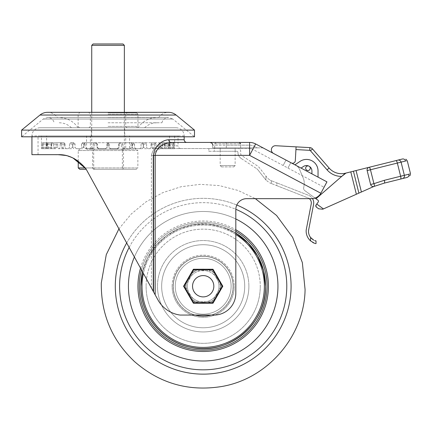 <?xml version="1.0" encoding="UTF-8"?>
<svg xmlns="http://www.w3.org/2000/svg" width="432" height="432" viewBox="0 0 432 432"><rect width="100%" height="100%" fill="white"/><g stroke="black" fill="none" stroke-linecap="round" stroke-linejoin="round"><path stroke-width="0.32" stroke-dasharray="2.16 1.62" d="M125.717 149.18L90.374 149.18L125.717 149.18L125.717 135.913L90.374 135.913L125.717 135.913M90.374 149.18L90.374 135.913M129.519 149.18L86.573 149.18L129.519 149.18L129.519 135.913L86.573 135.913L129.519 135.913M86.573 149.18L86.573 135.913M124.762 135.913L91.325 135.913L124.762 135.913L124.762 127.759L91.325 127.759L124.762 127.759M91.325 135.913L91.325 127.759M31.93 136.793L31.93 135.913A8.154 8.154 0 0 1 40.084 127.759L176.008 127.759L40.084 127.759M184.162 136.793L184.162 135.913A8.154 8.154 0 0 0 176.008 127.759M240.57 148.554L214.742 148.554L240.57 148.554L240.57 147.874L214.742 147.874L240.57 147.874M214.742 148.554L214.742 147.874M203.191 275.503A10.735 10.735 0 0 0 192.451 286.243A10.735 10.735 0 0 0 203.191 296.978A10.735 10.735 0 0 1 192.451 286.243A10.735 10.735 0 0 1 203.191 275.503A10.735 10.735 0 0 0 192.451 286.243A10.735 10.735 0 0 0 203.191 296.978A10.735 10.735 0 0 1 192.451 286.243A10.735 10.735 0 0 1 203.191 275.503A10.735 10.735 0 0 1 213.926 286.243A10.735 10.735 0 0 1 203.191 296.978A10.735 10.735 0 0 0 213.926 286.243A10.735 10.735 0 0 0 203.191 275.503A10.735 10.735 0 0 1 213.926 286.243A10.735 10.735 0 0 1 203.191 296.978A10.735 10.735 0 0 0 213.926 286.243A10.735 10.735 0 0 0 203.191 275.503M184.162 139.72L168.739 139.72A2.716 2.165 90 0 0 170.91 142.436L178.043 142.436M31.93 154.672L62.143 154.894M64.303 155.207L71.064 157.156M180.765 148.554C179.113 148.392 178.205 147.485 178.043 145.838L160.985 145.838C156.2 145.859 153.009 149.029 151.405 155.353C153.014 149.024 156.211 145.849 160.985 145.838A2.716 2.057 90 0 0 163.042 148.554C158.468 148.3 155.147 150.568 153.09 155.353C155.147 150.568 158.463 148.3 163.042 148.554L249.588 148.554L163.042 148.554A2.716 2.057 -90 0 1 160.985 145.838L178.043 145.838L178.043 135.913L38.048 135.913L178.043 135.913M38.048 154.672L38.048 135.913M168.739 139.72C163.388 139.855 154.332 145.174 153.538 155.353L153.538 291.87L85.941 168.772L74.504 158.771M70.222 156.832L65.421 155.428M301.055 168.091L303.453 166.477A5.438 5.438 0 0 1 311.926 170.98A5.438 5.438 0 0 0 303.453 166.477A5.438 5.438 0 0 1 311.926 170.98L311.926 173.875L311.926 170.98L311.926 173.875L318.044 177.125L318.044 170.98A11.551 11.551 0 0 0 300.029 161.401A11.551 11.551 0 0 1 318.044 170.98A11.551 11.551 0 0 0 300.029 161.401L294.937 164.84L300.029 161.401L294.937 164.84L311.926 173.875L294.937 164.84M320.879 193.25L326.943 181.856L255.652 143.948A12.911 12.911 0 0 0 249.588 142.436L209.984 142.436L249.588 142.436A12.911 12.911 0 0 1 255.652 143.948A12.911 12.911 0 0 0 249.588 142.436L249.588 155.353L320.879 193.255A10.876 10.876 0 0 1 311.483 198.655A10.876 10.876 0 0 0 320.879 193.255A10.876 10.876 0 0 0 320.879 193.25L326.943 181.856L320.879 193.255L249.588 155.353L235.813 155.353L249.588 155.353L320.879 193.255A10.876 10.876 0 0 1 311.483 198.655L246.683 198.655A10.876 10.876 0 0 0 235.813 209.531A10.876 10.876 0 0 1 246.683 198.655L255.35 198.655L237.989 190.426L219.391 185.598L200.221 184.345L181.154 186.71L162.869 192.613L146.021 201.841L131.198 214.067L118.935 228.857L152.161 289.359L151.405 287.982L151.405 155.353L151.405 287.982M153.538 291.87L157.896 299.808A29.905 29.905 0 0 0 180.106 315.058L214.061 315.058A21.746 21.746 0 0 0 235.813 293.312L235.813 209.531A10.876 10.876 0 0 1 246.683 198.655L309.274 198.655A5.438 5.438 0 0 0 307.876 197.851L271.366 183.53L276.804 185.663L276.804 182.849L271.366 180.716L276.804 182.849L276.804 185.663L307.876 197.851A5.438 5.438 0 0 1 311.229 203.942L306.18 230.121A13.187 13.187 0 0 0 310.576 240.899L312.665 242.417M170.91 142.436L249.588 142.436A12.911 12.911 0 0 1 255.652 143.948A12.911 12.911 0 0 0 249.588 142.436L249.588 145.157A10.195 10.195 0 0 1 254.372 146.351L257.245 147.874L262.354 147.874L212.706 147.874L257.245 147.874L254.372 146.351A10.195 10.195 0 0 0 249.588 145.157L226.298 145.157L249.588 145.157L249.588 142.436A12.911 12.911 0 0 1 255.652 143.948L249.588 155.353L252.779 149.348L324.07 187.256L252.779 149.348A6.799 6.799 0 0 0 249.588 148.554A6.799 6.799 0 0 1 252.779 149.348L249.588 155.353L249.588 148.554L249.588 155.353L155.164 155.353C156.449 146.2 165.596 142.711 170.91 142.436L186.878 142.436M235.813 293.312L235.813 209.531L235.813 293.312A21.746 21.746 0 0 1 214.061 315.058A21.746 21.746 0 0 0 235.813 293.312M180.106 315.058L214.061 315.058L180.106 315.058A29.905 29.905 0 0 1 157.896 299.808A29.905 29.905 0 0 0 180.106 315.058M153.09 291.055L157.896 299.808L152.161 289.359L153.09 291.055L153.09 155.353L235.813 155.353L153.09 155.353L153.09 291.055M86.227 169.295L78.235 161.109L78.235 150.541L92.578 150.541L92.578 167.935L93.388 169.295L136.291 169.295L93.388 169.295M68.38 156.2L65.302 155.407M286.016 160.094L290.817 162.648L286.016 160.094L283.144 165.494L286.016 160.094M311.926 173.875L318.044 177.125M226.298 147.874L226.298 145.157L212.706 145.157L226.298 145.157L226.298 147.874M226.06 142.436L226.298 145.157L226.06 142.436M262.354 147.874L263.633 148.192L262.354 147.874M305.656 168.08A2.311 2.311 0 0 0 307.838 170.516A2.311 2.311 0 0 0 310.273 168.34A2.311 2.311 0 0 0 308.092 165.904A2.311 2.311 0 0 0 305.656 168.08A2.311 2.311 0 0 1 308.027 165.899A2.311 2.311 0 0 1 310.273 168.21A2.311 2.311 0 0 0 307.967 165.899A2.311 2.311 0 0 0 305.656 168.21A2.311 2.311 0 0 0 307.967 170.521A2.311 2.311 0 0 0 310.273 168.21M327.083 169.868L329.135 168.086A16.308 16.308 0 0 0 345.389 173.21A16.308 16.308 0 0 1 329.135 168.086L312.547 149.008L310.441 150.719L327.083 169.868A19.03 19.03 0 0 0 341.707 176.413L315.986 198.769L317.893 200.162A1.361 1.361 0 0 1 318.19 202.063L315.949 205.135M369.128 167.292A2.716 2.716 0 0 0 367.07 169.776A2.716 2.716 0 0 1 369.128 167.292A2.716 2.716 0 0 0 367.151 170.586L370.467 169.76A2.716 0.702 76 0 0 369.128 167.292L350.789 171.866L356.368 194.249L361.411 192.002L356.065 170.548M273.386 153.382A4.12 4.12 0 0 1 275.729 145.724L296.082 146.858L295.315 160.666A2.716 2.716 0 0 1 291.325 162.918L295.871 165.337A8.154 8.154 0 0 1 299.657 169.614L303.167 177.941A13.748 13.748 0 0 1 304.101 185.301L303.669 187.925A2.716 2.716 0 0 0 304.749 190.561L315.02 198.067M322.72 209.228L356.368 194.249M403.272 175.586L384.345 180.306A2.716 0.702 76 0 1 384.323 183.114L374.258 186.354A2.716 2.716 0 0 1 370.613 184.486A2.716 2.716 0 0 0 374.258 186.354A78.835 78.835 0 0 0 371.331 187.591L361.411 192.002M404.368 175.316A2.716 2.63 76 0 1 402.473 178.589L406.906 177.482C410.935 175.149 410.935 175.149 406.906 177.482A2.716 2.695 76 0 0 408.866 174.193C410.913 173.016 410.913 173.016 408.866 174.193L404.368 175.316L401.08 162.13L405.578 161.006C407.938 161.087 407.938 161.087 405.578 161.006A2.716 2.695 76 0 0 402.305 159.019M315.986 198.769L341.707 176.413L315.986 198.769L304.749 190.561A2.716 2.716 0 0 1 303.669 187.925L304.101 185.301A13.748 13.748 0 0 0 303.167 177.941L299.657 169.614A8.154 8.154 0 0 0 295.871 165.337L291.325 162.918A2.716 2.716 0 0 0 295.315 160.666A2.716 2.716 0 0 1 291.325 162.918M345.827 173.108L344.898 173.637A2.716 2.716 0 0 1 346.021 173.054L350.789 171.866M397.872 160.126L396.004 160.591A2.716 0.702 76 0 1 397.343 163.058L401.08 162.13A2.716 2.63 76 0 0 397.872 160.126M384.345 180.306L373.934 183.659A2.716 0.697 68.3 0 1 374.258 186.354A2.716 2.716 0 0 1 370.613 184.486L367.151 170.586L370.613 184.486L373.934 183.659L370.467 169.76L397.343 163.058L400.631 176.245A2.716 0.702 76 0 1 400.604 179.053M315.711 206.188L316.24 207.036M353.425 171.207L358.889 193.126M168.021 144.067L172.973 144.067L173.264 142.711L165.078 142.711L173.464 142.711L168.302 142.711L167.713 148.689L165.542 148.689L165.046 147.328L169.987 147.328L170.473 148.689L165.542 148.689M169.679 142.711L169.15 144.067L164.56 144.067L165.078 142.711M164.56 144.067L164.56 147.328L169.15 147.328L168.593 148.689L164.009 148.689L164.56 147.328M159.872 144.067L164.446 144.067L163.706 142.711L159.127 142.711L159.872 144.067L159.872 147.328L160.591 148.689L164.009 148.689M168.55 147.328L168.772 148.689L173.923 148.689L173.707 147.328L168.55 147.328L168.302 142.711L169.479 142.711L169.987 144.067L165.046 144.067L164.522 142.711L159.127 142.711L158.36 144.067L162.356 144.067L163.134 142.711L151.999 142.711L163.706 142.711M155.331 142.711L154.359 144.067L151.033 144.067L151.999 142.711M151.033 144.067L151.033 147.328L154.359 147.328L153.371 148.689L150.05 148.689L151.033 147.328M143.3 144.067L146.594 144.067L145.476 142.711L142.177 142.711L143.3 144.067L143.3 147.328L144.407 148.689L150.05 148.689M150.973 142.711L154.948 142.711L155.909 144.067L151.94 144.067L150.973 142.711L142.177 142.711L141.037 144.067L143.473 144.067L144.617 142.711L132.224 142.711L145.476 142.711M133.78 142.711L132.516 144.067L130.966 144.067L132.224 142.711M130.966 144.067L130.966 147.328L132.516 147.328L131.247 148.689L129.692 148.689L130.966 147.328M121.365 144.067L122.877 144.067L121.543 142.711L120.031 142.711L121.365 144.067L121.365 147.328L122.693 148.689L129.692 148.689M130.885 142.711L133.283 142.711L134.541 144.067L132.143 144.067L130.885 142.711L120.031 142.711L118.692 144.067L119.194 144.067L120.533 142.711L108.313 142.711L121.543 142.711M108.313 142.711L106.952 144.067L107.406 144.067L108.772 142.711M107.406 144.067L107.406 147.328L106.952 147.328L105.592 148.689L106.045 148.689L107.406 147.328M97.4 144.067L96.898 144.067L95.558 142.711L96.061 142.711L97.4 144.067L97.4 147.328L98.744 148.689L106.045 148.689M107.32 142.711L107.779 142.711L109.139 144.067L108.686 144.067L107.32 142.711L96.061 142.711L94.727 144.067L93.215 144.067L94.549 142.711L96.061 142.711L82.809 142.711L95.558 142.711M82.809 142.711L81.551 144.067L83.943 144.067L85.207 142.711M83.943 144.067L83.943 147.328L81.551 147.328L80.309 148.689L82.696 148.689L83.943 147.328M75.055 144.067L72.619 144.067L71.474 142.711L73.91 142.711L75.055 144.067L75.055 147.328L76.21 148.689L82.696 148.689M73.91 142.711L71.474 142.711M61.144 142.711L60.183 144.067L64.152 144.067L65.119 142.711M64.152 144.067L64.152 147.328L60.183 147.328L59.249 148.689L63.212 148.689L64.152 147.328M57.731 144.067L53.735 144.067L52.958 142.711L56.965 142.711L57.731 144.067L57.731 147.328L58.525 148.689L63.212 148.689M64.093 142.711L60.761 142.711L61.733 144.067L65.059 144.067L64.093 142.711L56.965 142.711L56.219 144.067L51.646 144.067L52.385 142.711L56.965 142.711L46.618 142.711L52.958 142.711M46.618 142.711L46.105 144.067L51.046 144.067L51.565 142.711M51.046 144.067L51.046 147.328L46.105 147.328L45.614 148.689L50.549 148.689L51.046 147.328M48.071 144.067L43.119 144.067L42.827 142.711L47.79 142.711L48.379 148.689L50.549 148.689M51.014 142.711L46.413 142.711L46.942 144.067L51.532 144.067L51.014 142.711L47.79 142.711L47.536 144.067L42.385 144.067L42.628 142.711L47.79 142.711L42.827 142.711M41.445 135.913L174.647 135.913L41.445 135.913L41.456 144.067L46.613 144.067L46.607 135.913L169.484 135.913L46.607 135.913M46.613 144.067L46.613 147.328L41.456 147.328L41.488 148.689L46.64 148.689L46.613 147.328M47.536 144.067L47.32 148.689L46.64 148.689M46.413 142.711L42.628 142.711M46.942 144.067L46.942 147.328L47.498 148.689L52.083 148.689L51.532 147.328L46.942 147.328M56.219 144.067L56.219 147.328L55.501 148.689L47.498 148.689M50.933 148.689L51.646 147.328L56.219 147.328M51.646 144.067L51.646 147.328M60.761 142.711L52.385 142.711M61.733 144.067L61.733 147.328L62.721 148.689L66.042 148.689L65.059 147.328L61.733 147.328M72.787 144.067L69.498 144.067L70.616 142.711L73.915 142.711L72.787 144.067L72.787 147.328L71.68 148.689L62.721 148.689M68.396 148.689L69.498 147.328L72.787 147.328M69.498 144.067L69.498 147.328M73.915 142.711L70.616 142.711M82.312 142.711L83.576 144.067L83.576 147.328L84.845 148.689L86.395 148.689L85.126 147.328L83.576 147.328M94.727 144.067L94.727 147.328L93.398 148.689L84.845 148.689M91.892 148.689L93.215 147.328L94.727 147.328M93.215 144.067L93.215 147.328M107.779 142.711L94.549 142.711M109.139 144.067L109.139 147.328L110.5 148.689L110.047 148.689L108.686 147.328L109.139 147.328M118.692 144.067L118.692 147.328L117.347 148.689L117.844 148.689L110.5 148.689M117.844 148.689L119.194 147.328L118.692 147.328M119.194 144.067L119.194 147.328M133.283 142.711L120.533 142.711M134.541 144.067L134.541 147.328L135.783 148.689L133.391 148.689L132.143 147.328L134.541 147.328M141.037 144.067L141.037 147.328L139.882 148.689L142.312 148.689L135.783 148.689M142.312 148.689L143.473 147.328L141.037 147.328M143.473 144.067L143.473 147.328M154.948 142.711L144.617 142.711M155.909 144.067L155.909 147.328L156.843 148.689L152.879 148.689L151.94 147.328L155.909 147.328M158.36 144.067L158.36 147.328L157.567 148.689L161.557 148.689L156.843 148.689M161.557 148.689L162.356 147.328L158.36 147.328M162.356 144.067L162.356 147.328M169.484 135.913L169.484 142.916L174.647 142.711L174.636 144.067L169.479 144.067L169.479 142.711L163.134 142.711M169.987 144.067L169.987 147.328M167.713 148.689L170.473 148.689M172.66 148.689L172.973 147.328L168.021 147.328M172.973 144.067L172.973 147.328M174.647 135.913L174.647 142.738L173.264 142.711M174.636 144.067L174.604 148.689L169.447 148.689L169.479 147.328L174.636 147.328M173.923 148.689L174.604 148.689M168.55 144.067L173.707 144.067L173.707 147.328M173.707 144.067L173.464 142.711M157.567 148.689L152.879 148.689M139.882 148.689L133.391 148.689M117.347 148.689L110.047 148.689M93.398 148.689L86.395 148.689M71.68 148.689L66.042 148.689M55.501 148.689L52.083 148.689M47.32 148.689L41.488 148.689M48.379 148.689L45.614 148.689M58.525 148.689L59.249 148.689M76.21 148.689L80.309 148.689M98.744 148.689L105.592 148.689M122.693 148.689L131.247 148.689M144.407 148.689L153.371 148.689M160.591 148.689L168.593 148.689M169.15 144.067L169.15 147.328M165.159 148.689L164.446 147.328L159.872 147.328M164.446 144.067L164.446 147.328M154.359 144.067L154.359 147.328M147.695 148.689L146.594 147.328L143.3 147.328M146.594 144.067L146.594 147.328M132.516 144.067L132.516 147.328M124.2 148.689L122.877 147.328L121.365 147.328M122.877 144.067L122.877 147.328M106.952 144.067L106.952 147.328M98.242 148.689L96.898 147.328L97.4 147.328M96.898 144.067L96.898 147.328M81.551 144.067L81.551 147.328M73.78 148.689L72.619 147.328L75.055 147.328M72.619 144.067L72.619 147.328M60.183 144.067L60.183 147.328M54.535 148.689L53.735 147.328L57.731 147.328M53.735 144.067L53.735 147.328M46.105 144.067L46.105 147.328M43.432 148.689L43.119 147.328L48.071 147.328M43.119 144.067L43.119 147.328M41.456 144.067L41.456 147.328M42.169 148.689L42.385 147.328L47.536 147.328M42.385 144.067L42.385 147.328M168.772 148.689L169.447 148.689M51.532 144.067L51.532 147.328M65.059 144.067L65.059 147.328M83.576 144.067L85.126 144.067L83.867 142.711M85.126 144.067L85.126 147.328M108.686 144.067L108.686 147.328M132.143 144.067L132.143 147.328M151.94 144.067L151.94 147.328M165.046 144.067L165.046 147.328M169.479 144.067L169.479 147.328M164.522 142.711L169.474 142.711M220.18 151.27L235.132 151.27L220.18 151.27L220.18 148.554L235.132 148.554L220.18 148.554M235.132 151.27L235.132 148.554M310.576 240.899L310.576 237.46A10.103 10.103 0 0 1 308.518 230.612L313.573 204.439A8.154 8.154 0 0 0 308.54 195.302L276.804 182.849L308.54 195.302A8.154 8.154 0 0 1 312.503 198.607M269.638 182.849L271.366 183.53L271.366 180.716L271.366 183.53L271.366 180.716L270.302 180.301L271.366 180.716L271.366 183.53L269.638 182.849L265.966 180.117L269.638 182.849M208.845 151.27L236.898 151.27L214.283 151.27L214.283 148.554L237.951 148.554L208.845 148.554L214.283 148.554L214.283 151.27L208.845 151.27L208.845 148.554L208.845 151.27M267.781 178.421L270.302 180.301L267.781 178.421L259.729 168.145A11.329 11.329 0 0 0 256.991 165.634L241.877 155.66A2.565 2.565 0 0 1 240.673 153.484L240.673 151.27A2.716 2.716 0 0 0 237.951 148.554A2.716 2.716 0 0 1 240.673 151.27L240.673 153.484A2.565 2.565 0 0 0 241.877 155.66L256.991 165.634A11.329 11.329 0 0 1 259.729 168.145L267.781 178.421M315.236 243.535L316.013 243.616L316.013 240.899M313.729 242.973L314.663 243.373M257.92 169.841L265.966 180.117L257.92 169.841A5.438 5.438 0 0 0 256.635 168.658A5.438 5.438 0 0 1 257.92 169.841M241.466 158.647L256.635 168.658L241.466 158.647A7.447 7.447 0 0 1 237.951 152.323A7.447 7.447 0 0 0 241.466 158.647M237.951 152.323A1.053 1.053 0 0 0 236.898 151.27A1.053 1.053 0 0 1 237.951 152.323M312.59 239.441L311.515 238.523M221.557 166.903L233.771 166.903L221.557 166.903M235.111 165.542L220.18 165.542L235.111 165.542M239.247 142.436L216.032 142.436L239.247 142.436M220.201 147.874L235.132 147.874L220.201 147.874M240.602 147.874L214.677 147.874L240.602 147.874M267.073 286.243A63.882 63.882 0 0 1 203.191 350.125A63.882 63.882 0 0 1 139.309 286.243A63.882 63.882 0 0 0 203.191 350.125A63.882 63.882 0 0 0 267.073 286.243A63.882 63.882 0 0 1 203.191 350.125A63.882 63.882 0 0 1 139.309 286.243A63.882 63.882 0 0 1 203.191 222.361A63.882 63.882 0 0 1 267.073 286.243A63.882 63.882 0 0 0 203.191 222.361A63.882 63.882 0 0 0 139.309 286.243A63.882 63.882 0 0 1 203.191 222.361A63.882 63.882 0 0 1 267.073 286.243A63.882 63.882 0 0 0 203.191 222.361A63.882 63.882 0 0 0 139.309 286.243A63.882 63.882 0 0 1 203.191 222.361A63.882 63.882 0 0 1 267.073 286.243M231.12 286.243A27.934 27.934 0 0 0 203.191 258.309A27.934 27.934 0 0 0 175.257 286.243A27.934 27.934 0 0 0 203.191 314.172A27.934 27.934 0 0 0 231.12 286.243A27.934 27.934 0 0 0 203.191 258.309A27.934 27.934 0 0 0 175.257 286.243A27.934 27.934 0 0 0 203.191 314.172A27.934 27.934 0 0 0 231.12 286.243A27.934 27.934 0 0 0 203.191 258.309A27.934 27.934 0 0 0 175.257 286.243A27.934 27.934 0 0 0 203.191 314.172A27.934 27.934 0 0 0 231.12 286.243A27.934 27.934 0 0 0 203.191 258.309A27.934 27.934 0 0 0 175.257 286.243A27.934 27.934 0 0 0 203.191 314.172A27.934 27.934 0 0 0 231.12 286.243M235.813 231.314A63.882 63.882 0 0 0 141.448 269.849M192.451 286.243A10.735 10.735 0 0 0 203.191 296.978A10.735 10.735 0 0 0 213.926 286.243A10.735 10.735 0 0 0 203.191 275.503A10.735 10.735 0 0 0 192.451 286.243A10.735 10.735 0 0 0 203.191 296.978A10.735 10.735 0 0 0 213.926 286.243A10.735 10.735 0 0 0 203.191 275.503A10.735 10.735 0 0 0 192.451 286.243A10.735 10.735 0 0 1 203.191 275.503A10.735 10.735 0 0 1 213.926 286.243A10.735 10.735 0 0 1 203.191 296.978A10.735 10.735 0 0 1 192.451 286.243A10.735 10.735 0 0 1 203.191 275.503A10.735 10.735 0 0 1 213.926 286.243A10.735 10.735 0 0 1 203.191 296.978A10.735 10.735 0 0 1 192.451 286.243M277.949 286.243A74.758 74.758 0 0 0 203.191 211.486A74.758 74.758 0 0 0 128.434 286.243A74.758 74.758 0 0 0 203.191 361.001A74.758 74.758 0 0 0 277.949 286.243M235.813 218.981A74.758 74.758 0 0 0 134.39 257.002A74.758 74.758 0 0 1 235.813 218.981M128.471 283.824A74.758 74.758 0 0 0 200.772 360.958A74.758 74.758 0 0 0 277.906 288.657A74.758 74.758 0 0 0 205.605 211.523A74.758 74.758 0 0 0 128.471 283.824M192.483 287.059A10.735 10.735 0 0 0 204.007 296.946A10.735 10.735 0 0 0 213.899 285.428A10.735 10.735 0 0 0 202.376 275.535A10.735 10.735 0 0 0 192.483 287.059A10.735 10.735 0 0 0 204.007 296.946A10.735 10.735 0 0 0 213.899 285.428A10.735 10.735 0 0 0 202.376 275.535A10.735 10.735 0 0 0 192.483 287.059M218.911 285.044A15.768 15.768 0 0 0 201.992 270.518A15.768 15.768 0 0 0 187.466 287.442A15.768 15.768 0 0 0 204.39 301.963A15.768 15.768 0 0 0 218.911 285.044M186.111 287.545A17.123 17.123 0 0 1 201.89 269.163A17.123 17.123 0 0 1 220.266 284.942A17.123 17.123 0 0 0 201.89 269.163A17.123 17.123 0 0 0 186.111 287.545A17.123 17.123 0 0 0 204.493 303.318A17.123 17.123 0 0 0 220.266 284.942A17.123 17.123 0 0 1 204.493 303.318A17.123 17.123 0 0 1 186.111 287.545M265.367 281.507A62.354 62.354 0 0 0 198.455 224.068A62.354 62.354 0 0 0 141.016 290.979A62.354 62.354 0 0 0 207.927 348.419A62.354 62.354 0 0 0 265.367 281.507A62.354 62.354 0 0 0 198.455 224.068A62.354 62.354 0 0 0 141.016 290.979A62.354 62.354 0 0 0 207.927 348.419A62.354 62.354 0 0 0 265.367 281.507C263.752 243.805 222.966 214.985 186.889 226.055C158.663 233.129 138.256 262.008 141.016 290.979C142.625 329.054 184.189 357.939 220.439 346.167C248.211 338.72 268.078 310.133 265.367 281.507M173.372 288.511A29.905 29.905 0 0 1 200.918 256.424A29.905 29.905 0 0 1 233.005 283.97A29.905 29.905 0 0 1 205.459 316.057A29.905 29.905 0 0 1 173.372 288.511A29.905 29.905 0 0 1 200.918 256.424A29.905 29.905 0 0 1 233.005 283.97A29.905 29.905 0 0 1 205.459 316.057A29.905 29.905 0 0 1 173.372 288.511M213.835 286.243A10.643 10.643 0 0 1 203.191 296.887A10.643 10.643 0 0 1 192.548 286.243A10.643 10.643 0 0 1 203.191 275.6A10.643 10.643 0 0 1 213.835 286.243A10.643 10.643 0 0 0 193.973 280.919A10.643 10.643 0 0 0 197.867 295.461A10.643 10.643 0 0 0 212.409 291.562A10.643 10.643 0 0 0 208.51 277.025A10.643 10.643 0 0 0 193.973 280.919M193.46 303.097L212.922 303.097L193.46 303.097L183.73 286.243L193.46 303.097L194.243 301.736L185.296 286.243L183.73 286.243L193.46 269.39L183.73 286.243M212.922 269.39L193.46 269.39L212.922 269.39L222.653 286.243L212.922 269.39L212.134 270.745L221.081 286.243L212.134 301.736L194.243 301.736M212.922 303.097L222.653 286.243L212.922 303.097L212.134 301.736M185.296 286.243L194.243 270.745L193.46 269.39M222.653 286.243L221.081 286.243M187.423 286.243A15.768 15.768 0 0 1 203.191 270.475A15.768 15.768 0 0 1 218.959 286.243A15.768 15.768 0 0 1 203.191 302.011A15.768 15.768 0 0 1 187.423 286.243M220.315 286.243A17.123 17.123 0 0 0 203.191 269.114A17.123 17.123 0 0 0 186.062 286.243A17.123 17.123 0 0 1 203.191 269.114A17.123 17.123 0 0 1 220.315 286.243A17.123 17.123 0 0 1 203.191 303.367A17.123 17.123 0 0 1 186.062 286.243A17.123 17.123 0 0 0 203.191 303.367A17.123 17.123 0 0 0 220.315 286.243M140.832 286.243A62.354 62.354 0 0 1 203.191 223.884A62.354 62.354 0 0 1 265.545 286.243A62.354 62.354 0 0 1 203.191 348.597A62.354 62.354 0 0 1 140.832 286.243M211.183 315.058A29.905 29.905 0 0 0 203.191 256.338A29.905 29.905 0 0 0 173.286 286.243A29.905 29.905 0 0 0 203.191 316.143A29.905 29.905 0 0 0 233.091 286.243A29.905 29.905 0 0 0 203.191 256.338A29.905 29.905 0 0 0 195.199 315.058M192.548 286.243A10.643 10.643 0 0 0 197.867 295.461M222.809 286.243L212.998 269.249L193.379 269.249L183.573 286.243L193.379 303.232L212.998 303.232L222.809 286.243L222.183 286.243L212.684 302.686L212.998 303.232M212.998 269.249L212.684 269.795L222.183 286.243M212.684 302.686L193.693 302.686L193.379 303.232M193.379 269.249L193.693 269.795L212.684 269.795M193.693 302.686L184.199 286.243L183.573 286.243M108.043 122.769L161.908 122.769L108.043 122.769M108.043 127.759L144.644 127.759L108.043 127.759M108.043 117.607L158.609 117.607L108.043 117.607M21.6 130.108L194.492 130.108M108.043 136.793L194.492 136.793L172.838 119.032L43.249 119.032L172.838 119.032L168.529 117.488L47.563 117.488L43.249 119.032L21.6 136.793L108.043 136.793M108.043 112.806L136.588 112.806L108.043 112.806M108.043 114.167L137.948 114.167L108.043 114.167M108.043 126.398L137.948 126.398L108.043 126.398M122.996 43.978L93.096 43.978M91.735 45.338L124.357 45.338M115.889 149.18L91.735 149.18L115.889 149.18M93.388 149.18L136.291 149.18L93.388 149.18L92.578 150.541L122.391 150.541L122.391 167.935L121.635 169.295M94.457 149.18L93.701 150.541L93.701 167.935L137.857 167.935L136.291 169.295M122.699 149.18L123.514 150.541L123.514 167.935L122.699 169.295M121.635 149.18L122.391 150.541L137.857 150.541L137.857 167.935L78.235 167.935M94.457 169.295L93.701 167.935L85.315 167.935M79.801 149.18L78.235 150.541L137.857 150.541L136.291 149.18M184.162 135.913L31.93 135.913L184.162 135.913M155.164 294.835L155.164 155.353L153.538 155.353M151.405 155.353L153.09 155.353L151.405 155.353M287.944 168.048L290.817 162.648L287.944 168.048M254.372 146.351L255.652 143.948L254.372 146.351M309.895 147.625L309.744 150.341A0.913 0.913 0 0 1 310.441 150.719M404.249 175.343L403.742 175.473M323.428 208.915L316.748 204.039M265.934 180.068L265.934 176.062L265.934 180.068M214.709 143.797L240.635 143.797L214.709 143.797M248.886 286.243A45.695 45.695 0 0 1 203.191 331.938A45.695 45.695 0 0 1 157.496 286.243A45.695 45.695 0 0 0 203.191 331.938A45.695 45.695 0 0 0 248.886 286.243A45.695 45.695 0 0 0 203.191 240.548A45.695 45.695 0 0 0 157.496 286.243A45.695 45.695 0 0 1 203.191 240.548A45.695 45.695 0 0 1 248.886 286.243M161.665 286.243A41.526 41.526 0 0 0 203.191 327.769A41.526 41.526 0 0 0 244.717 286.243A41.526 41.526 0 0 1 203.191 327.769A41.526 41.526 0 0 1 161.665 286.243A41.526 41.526 0 0 1 203.191 244.717A41.526 41.526 0 0 1 244.717 286.243A41.526 41.526 0 0 0 203.191 244.717A41.526 41.526 0 0 0 161.665 286.243M146.102 286.243A57.089 57.089 0 0 0 203.191 343.327A57.089 57.089 0 0 0 260.275 286.243A57.089 57.089 0 0 1 203.191 343.327A57.089 57.089 0 0 1 146.102 286.243A57.089 57.089 0 0 1 203.191 229.154A57.089 57.089 0 0 1 260.275 286.243A57.089 57.089 0 0 0 203.191 229.154A57.089 57.089 0 0 0 146.102 286.243M233.204 286.243A30.013 30.013 0 0 0 203.191 256.225A30.013 30.013 0 0 0 173.173 286.243A30.013 30.013 0 0 1 203.191 256.225A30.013 30.013 0 0 1 233.204 286.243A30.013 30.013 0 0 1 203.191 316.256A30.013 30.013 0 0 1 173.173 286.243A30.013 30.013 0 0 0 203.191 316.256A30.013 30.013 0 0 0 233.204 286.243M172.13 286.243A31.055 31.055 0 0 1 203.191 255.182A31.055 31.055 0 0 1 234.247 286.243A31.055 31.055 0 0 0 203.191 255.182A31.055 31.055 0 0 0 172.13 286.243A31.055 31.055 0 0 0 203.191 317.299A31.055 31.055 0 0 0 234.247 286.243A31.055 31.055 0 0 1 203.191 317.299A31.055 31.055 0 0 1 172.13 286.243M140.508 268.142A65.243 65.243 0 0 1 235.813 229.743M129.146 247.455A83.587 83.587 0 0 1 235.813 209.282M126.684 242.962A87.901 87.901 0 0 1 236.79 205.016M115.339 283.397A87.901 87.901 0 0 1 206.032 198.385A87.901 87.901 0 0 1 291.044 289.084A87.901 87.901 0 0 1 200.345 374.096A87.901 87.901 0 0 1 115.339 283.397M119.648 283.538A83.587 83.587 0 0 1 205.891 202.7A83.587 83.587 0 0 1 286.735 288.943A83.587 83.587 0 0 1 200.486 369.787A83.587 83.587 0 0 1 119.648 283.538M142.204 290.887A61.166 61.166 0 0 1 198.547 225.256A61.166 61.166 0 0 1 264.179 281.594A61.166 61.166 0 0 1 207.835 347.231A61.166 61.166 0 0 1 142.204 290.887M194.243 270.745L212.134 270.745M142.528 271.814A62.354 62.354 0 0 1 235.813 233.102L222.48 226.946L208.084 224.078L193.417 224.656L179.285 228.647L166.487 235.834L155.72 245.813L147.582 258.034L142.528 271.814M235.813 234.5A61.166 61.166 0 0 0 143.392 273.391M184.199 286.243L193.693 269.795M39.976 115.036L176.116 115.036M212.706 147.874L212.706 145.157M221.54 166.903L220.18 165.542L220.18 147.874M214.677 147.874L214.677 143.797L216.032 142.436M240.635 147.874L240.635 143.797M233.771 166.903L235.132 165.542L235.132 147.874M161.908 122.769C162.891 119.475 165.1 117.715 168.529 117.488L47.563 117.488C50.992 117.715 53.201 119.475 54.184 122.769M71.447 127.759C67.981 124.497 63.871 122.834 59.114 122.769M137.948 127.759C142.603 121.208 148.948 117.828 156.978 117.607M158.609 117.607C161.039 114.199 164.349 112.439 168.529 112.325L47.563 112.325C51.743 112.439 55.053 114.199 57.483 117.607M78.143 127.759C73.489 121.208 67.144 117.828 59.114 117.607M144.644 127.759C148.111 124.497 152.221 122.834 156.978 122.769M89.019 127.759L90.374 126.398L90.374 114.167L89.019 112.806M136.588 112.806L137.948 114.167L137.948 126.398L136.588 127.759M79.504 127.759L78.143 126.398L78.143 114.167L79.504 112.806M127.073 127.759L125.717 126.398L125.717 114.167L127.073 112.806M91.735 112.325L91.735 149.18M124.357 112.325L124.357 149.18"/><path stroke-width="0.65" d="M178.043 142.436L186.878 142.436A2.716 2.716 0 0 1 184.162 139.72L184.162 136.793M62.143 154.894L64.303 155.207M71.064 157.156L68.38 156.2M73.04 158.031L85.941 168.772L151.405 287.982M65.421 155.428L58.25 154.672L31.93 154.672L31.93 136.793M74.504 158.771L72.841 157.934M72.765 157.901L70.222 156.832M301.055 168.091L303.453 166.477A5.438 5.438 0 0 1 311.926 170.98L311.926 173.875M318.044 177.125L318.044 170.98A11.551 11.551 0 0 0 300.029 161.401L294.937 164.84M65.302 155.407L58.25 154.672C68.44 154.332 77.668 159.035 85.941 168.772L153.538 291.87L153.538 155.353C154.327 145.163 163.409 139.849 168.739 139.72A2.716 2.165 -90 0 0 170.91 142.436C165.613 142.711 156.443 146.2 155.164 155.353L155.164 294.835L157.896 299.808A29.905 29.905 0 0 0 180.106 315.058L214.061 315.058A21.746 21.746 0 0 0 235.813 293.312L235.813 209.531A10.876 10.876 0 0 1 246.683 198.655L311.483 198.655A10.876 10.876 0 0 0 320.879 193.255L320.879 193.25A10.876 10.876 0 0 1 320.879 193.255L249.588 155.353L249.588 142.436A12.911 12.911 0 0 1 255.652 143.948L326.943 181.856L320.879 193.25M86.227 169.295L79.801 169.295L86.227 169.295L118.935 228.857L106.272 254.648L101.304 282.944C100.899 314.005 111.969 340.211 134.514 361.579C159.349 383.216 188.05 391.586 220.622 386.683C267.079 379.496 304.42 336.539 305.078 289.537L302.351 262.591L292.621 237.308L276.577 215.487L255.35 198.655L309.274 198.655A5.438 5.438 0 0 1 311.229 203.942L306.18 230.121A13.187 13.187 0 0 0 310.576 240.899L310.576 237.46L313.713 240.16M170.91 142.436L249.588 142.436A12.911 12.911 0 0 1 255.652 143.948L249.588 155.353L153.538 155.353M79.801 169.295L78.235 167.935L78.235 161.104L73.008 158.015M155.164 294.835L153.538 291.87M305.656 168.08A2.311 2.311 0 0 0 307.838 170.516A2.311 2.311 0 0 0 310.273 168.21A2.311 2.311 0 0 0 307.967 165.899A2.311 2.311 0 0 0 305.656 168.21A2.311 2.311 0 0 0 307.967 170.521A2.311 2.311 0 0 0 310.273 168.21M316.24 207.036L318.659 208.796L316.24 207.036L315.949 205.135L318.19 202.063A1.361 1.361 0 0 0 317.893 200.162L315.02 198.067M361.411 192.002L371.331 187.591A78.835 78.835 0 0 1 374.258 186.354A2.716 0.697 -111.7 0 0 373.934 183.659L384.345 180.306A2.716 0.702 -104 0 1 384.323 183.114L402.473 178.589L384.323 183.114L374.258 186.354A2.716 2.716 0 0 1 370.613 184.486L367.151 170.586A2.716 2.716 0 0 1 369.128 167.292L356.065 170.548L361.411 192.002L322.72 209.228L318.659 208.796L322.72 209.228M273.386 153.382A4.12 4.12 0 0 1 275.729 145.724L309.895 147.625L296.082 146.858L295.315 160.666A2.716 2.716 0 0 1 291.325 162.918M384.345 180.306L408.866 174.193C410.913 173.016 410.913 173.016 408.866 174.193A2.716 2.695 -104 0 1 406.906 177.482C410.935 175.149 410.935 175.149 406.906 177.482L402.473 178.589A2.716 2.63 -104 0 0 404.368 175.316L401.08 162.13L370.467 169.76A2.716 0.702 -104 0 0 369.128 167.292L402.305 159.019C406.955 159.192 406.955 159.192 402.305 159.019L397.872 160.126A2.716 2.63 -104 0 1 401.08 162.13L405.578 161.006C407.938 161.087 407.938 161.087 405.578 161.006A2.716 2.695 -104 0 0 402.305 159.019M312.547 149.008A3.629 3.629 0 0 0 309.895 147.625A3.629 3.629 0 0 1 312.547 149.008A3.629 3.629 0 0 0 309.895 147.625A3.629 3.629 0 0 1 312.547 149.008L329.135 168.086A16.308 16.308 0 0 0 345.389 173.21L346.021 173.054L345.389 173.21A16.308 16.308 0 0 1 329.135 168.086L327.083 169.868L310.441 150.719L312.417 149.116M356.368 194.249L350.789 171.866L346.021 173.054A2.716 2.716 0 0 0 344.898 173.637L315.986 198.769M350.789 171.866L356.065 170.548M400.604 179.053A2.716 0.702 -104 0 0 400.631 176.245L397.343 163.058A2.716 0.702 -104 0 0 396.004 160.591L369.128 167.292A2.716 2.716 0 0 0 367.151 170.586A2.716 2.716 0 0 1 367.07 169.776A2.716 2.716 0 0 0 367.151 170.586A2.716 2.716 0 0 1 367.07 169.776M346.021 173.054L341.707 176.413A19.03 19.03 0 0 1 327.083 169.868M370.613 184.486L367.151 170.586L370.467 169.76L373.934 183.659L370.613 184.486A2.716 2.716 0 0 0 374.258 186.354M315.949 205.135L315.711 206.188M358.889 193.126L353.425 171.207M311.515 238.523L310.576 237.46A10.103 10.103 0 0 1 308.518 230.612L313.573 204.439A8.154 8.154 0 0 0 312.503 198.607M315.657 240.883L314.663 240.624L316.013 240.899L316.013 243.616L315.236 243.535M312.665 242.417L313.729 242.973M314.663 243.373L310.576 240.899M313.659 240.133L312.59 239.441M141.448 269.849A63.882 63.882 0 0 0 203.191 350.125A63.882 63.882 0 0 0 235.813 231.314M277.949 286.243A74.758 74.758 0 0 0 235.813 218.981A74.758 74.758 0 0 1 200.772 360.958A74.758 74.758 0 0 1 134.39 257.002A74.758 74.758 0 0 0 203.191 361.001A74.758 74.758 0 0 0 277.949 286.243M213.835 286.243A10.643 10.643 0 0 1 203.191 296.887A10.643 10.643 0 0 1 192.548 286.243A10.643 10.643 0 0 1 203.191 275.6A10.643 10.643 0 0 1 212.409 291.562A10.643 10.643 0 0 1 197.867 295.461M195.199 315.058A29.905 29.905 0 0 0 211.183 315.058M193.973 280.919A10.643 10.643 0 0 0 192.548 286.243M212.998 269.249L222.809 286.243L212.998 303.232L193.379 303.232L183.573 286.243L193.379 269.249L212.998 269.249L212.684 269.795L193.693 269.795L193.379 269.249M212.998 303.232L212.684 302.686L222.183 286.243L222.809 286.243M193.379 303.232L193.693 302.686L212.684 302.686M183.573 286.243L184.199 286.243L193.693 302.686M194.492 130.108L21.6 130.108L21.6 136.793L194.492 136.793L194.492 130.108L176.116 115.036L39.976 115.036L21.6 130.108M91.735 45.338L93.096 43.978L122.996 43.978L124.357 45.338L91.735 45.338L91.735 112.325M168.739 139.72L184.162 139.72M310.441 150.719A0.913 0.913 0 0 0 309.744 150.341L295.936 149.569L309.744 150.341L309.895 147.625M403.742 175.473L403.272 175.586M316.748 204.039L323.428 208.915M235.813 229.743A65.243 65.243 0 0 1 203.191 351.486A65.243 65.243 0 0 1 140.508 268.142M139.309 286.243A63.882 63.882 0 0 0 203.191 350.125A63.882 63.882 0 0 0 267.073 286.243M235.813 209.282A83.587 83.587 0 0 1 200.486 369.787A83.587 83.587 0 0 1 129.146 247.455M236.79 205.016A87.901 87.901 0 0 1 200.345 374.096A87.901 87.901 0 0 1 126.684 242.962M140.832 286.243A62.354 62.354 0 0 1 142.528 271.814L140.832 286.243C140.308 314.993 162.286 341.987 190.544 347.301C227.583 356.287 266.836 324.335 265.545 286.243A62.354 62.354 0 0 1 203.191 348.597A62.354 62.354 0 0 1 140.832 286.243M235.813 233.102A62.354 62.354 0 0 1 265.545 286.243L263.531 270.508L257.607 255.793L248.162 243.049L235.813 233.102M143.392 273.391A61.166 61.166 0 0 0 203.191 347.409A61.166 61.166 0 0 0 235.813 234.5M193.693 269.795L184.199 286.243M222.183 286.243L212.684 269.795M78.235 167.935L85.315 167.935M212.706 145.157C212.236 144.358 213.586 143.635 209.984 142.436M410.378 173.216C410.27 174.998 410.092 175.786 409.849 175.592C410.173 175.522 410.351 174.733 410.378 173.216L407.371 161.158C406.442 159.64 405.913 159.025 405.788 159.311L405.805 159.316M407.371 161.158C406.436 159.635 405.913 159.019 405.788 159.311M240.635 143.797L239.279 142.436M176.116 115.036C173.902 113.26 171.374 112.352 168.529 112.325L47.563 112.325C44.717 112.352 42.19 113.26 39.976 115.036M124.357 45.338L124.357 112.325"/></g></svg>
